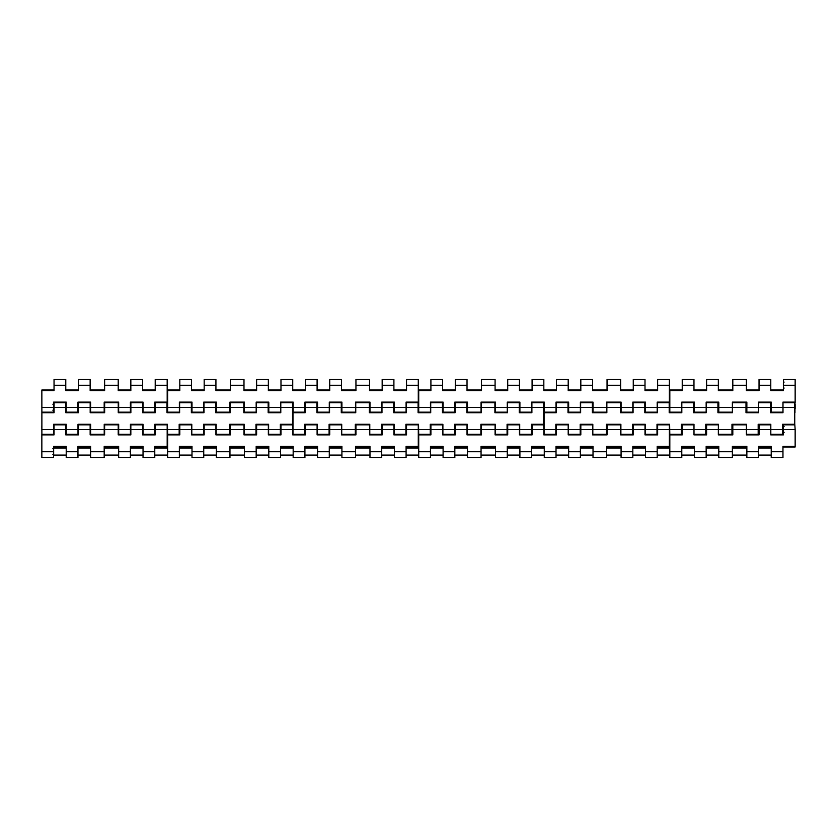 <?xml version="1.0" encoding="UTF-8"?>
<svg xmlns="http://www.w3.org/2000/svg" width="837" height="837" viewBox="0 0 837 837"><rect width="100%" height="100%" fill="white"/><g stroke="black" fill="none" stroke-linecap="round" stroke-linejoin="round"><path stroke-width="1.26" d="M41.881 413.269L41.85 390.011L54.039 390.011M167.18 385.271L155.211 385.271L155.211 379.412L167.18 379.412L167.18 402.116L154.772 402.116L154.772 412.16M155.211 385.271L155.211 390.565L142.583 390.565L142.583 385.271L130.844 385.271L130.844 390.565L118.216 390.565L118.216 385.271L104.625 385.271L104.625 390.565L90.145 390.565L90.145 385.271L78.406 385.271L78.406 390.565L65.778 390.565L65.778 385.271L54.039 385.271L54.039 390.565L41.85 390.565M154.772 407.42L143.033 407.42L143.033 402.116L130.405 402.116L130.405 407.42L118.655 407.42L118.655 402.116L104.186 402.116L104.186 407.42L90.595 407.42L90.595 402.116L77.967 402.116L77.967 407.42L66.217 407.42L66.217 402.116L53.589 402.116L53.589 412.16M167.18 402.116L167.18 402.681L154.772 402.681M130.844 385.271L130.844 379.412L142.583 379.412L142.583 385.271M118.216 385.271L118.216 379.412L104.625 379.412L104.625 385.271M78.406 385.271L78.406 379.412L90.145 379.412L90.145 385.271M54.039 385.271L54.039 379.412L65.778 379.412L65.778 385.271M77.967 407.42L77.967 412.16M66.217 407.42L66.217 412.16M104.186 407.42L104.186 412.16M90.595 407.42L90.595 412.16M130.405 407.42L130.405 412.16M118.655 407.42L118.655 412.16M143.033 407.42L143.033 412.16M130.405 402.681L143.033 402.681M104.186 402.681L118.655 402.681M77.967 402.681L90.595 402.681M53.589 402.681L66.217 402.681M78.406 390.011L65.778 390.011M104.625 390.011L90.145 390.011M130.844 390.011L118.216 390.011M155.211 390.011L142.583 390.011M317.097 385.271L305.359 385.271L305.359 379.412L317.097 379.412L317.097 390.565L329.726 390.565L329.726 379.412L341.475 379.412L341.475 390.565L355.945 390.565L355.945 379.412L369.535 379.412L369.535 390.565L382.164 390.565L382.164 379.412L393.903 379.412L393.903 390.565L406.531 390.565L406.531 379.412L418.28 379.412L418.28 402.681L406.091 402.681M305.359 385.271L305.359 390.565L292.73 390.565L292.73 385.271L280.981 385.271L280.981 390.565L268.353 390.565L268.353 385.271L256.614 385.271L256.614 390.565L243.985 390.565L243.985 385.271L230.395 385.271L230.395 390.565L215.925 390.565L215.925 385.271L204.176 385.271L204.176 390.565L191.547 390.565L191.547 385.271L179.809 385.271L179.809 390.565L167.62 390.565L167.62 412.16M418.28 402.116L406.091 402.116L406.091 407.42L394.353 407.42L394.353 402.116L381.724 402.116L381.724 407.42L369.975 407.42L369.975 402.116L355.505 402.116L355.505 407.42L341.914 407.42L341.914 402.116L329.286 402.116L329.286 407.42L317.547 407.42L317.547 402.116L304.919 402.116L304.919 407.42L293.17 407.42L293.17 402.116L280.541 402.116L280.541 407.42L268.803 407.42L268.803 402.116L256.174 402.116L256.174 407.42L244.425 407.42L244.425 402.116L229.955 402.116L229.955 407.42L216.364 407.42L216.364 402.116L203.736 402.116L203.736 407.42L191.997 407.42L191.997 402.116L179.369 402.116L179.369 412.16M280.981 385.271L280.981 379.412L292.73 379.412L292.73 385.271M304.919 407.42L304.919 412.16M293.17 407.42L293.17 412.16M329.286 407.42L329.286 412.16M317.547 407.42L317.547 412.16M355.505 407.42L355.505 412.16M341.914 407.42L341.914 412.16M381.724 407.42L381.724 412.16M369.975 407.42L369.975 412.16M406.091 407.42L406.091 412.16M394.353 407.42L394.353 412.16M167.62 390.565L167.62 390.011L179.809 390.011M256.614 385.271L256.614 379.412L268.353 379.412L268.353 385.271M243.985 385.271L243.985 379.412L230.395 379.412L230.395 385.271M204.176 385.271L204.176 379.412L215.925 379.412L215.925 385.271M179.809 385.271L179.809 379.412L191.547 379.412L191.547 385.271M203.736 407.42L203.736 412.16M191.997 407.42L191.997 412.16M229.955 407.42L229.955 412.16M216.364 407.42L216.364 412.16M256.174 407.42L256.174 412.16M244.425 407.42L244.425 412.16M280.541 407.42L280.541 412.16M268.803 407.42L268.803 412.16M293.17 402.681L280.541 402.681M256.174 402.681L268.803 402.681M229.955 402.681L244.425 402.681M203.736 402.681L216.364 402.681M179.369 402.681L191.997 402.681M204.176 390.011L191.547 390.011M230.395 390.011L215.925 390.011M256.614 390.011L243.985 390.011M280.981 390.011L268.353 390.011M381.724 402.681L394.353 402.681M355.505 402.681L369.975 402.681M329.286 402.681L341.914 402.681M304.919 402.681L317.547 402.681M292.73 390.011L305.359 390.011M329.726 390.011L317.097 390.011M355.945 390.011L341.475 390.011M382.164 390.011L369.535 390.011M406.531 390.011L393.903 390.011M682.228 390.011L669.82 390.011L669.82 412.16M693.967 385.271L682.228 385.271L682.228 379.412L693.967 379.412L693.967 390.565L706.595 390.565L706.595 379.412L718.345 379.412L718.345 390.565L732.814 390.565L732.814 379.412L746.405 379.412L746.405 390.565L759.033 390.565L759.033 379.412L770.783 379.412L770.783 390.565L783.411 390.565L783.411 379.412L795.15 379.412L795.15 402.116L782.961 402.116L782.961 407.42L771.222 407.42L771.222 402.116L758.594 402.116L758.594 407.42L746.855 407.42L746.855 402.116L732.375 402.116L732.375 407.42L718.784 407.42L718.784 402.116L706.156 402.116L706.156 407.42L694.417 407.42L694.417 402.116L681.789 402.116L681.789 412.16M682.228 385.271L682.228 390.565L669.82 390.565M693.559 402.681L693.559 412.725L706.187 412.725L706.187 407.42L706.156 412.16L693.559 412.16M694.417 407.42L694.417 412.16M732.375 407.42L732.375 412.16M718.784 407.42L718.784 412.16M758.594 407.42L758.594 412.16M746.855 407.42L746.855 412.16M782.961 407.42L782.961 412.16M771.222 407.42L771.222 412.16M782.961 402.681L795.15 402.681L795.15 402.116M758.594 402.681L771.222 402.681M732.375 402.681L746.855 402.681M794.742 402.681L794.742 407.42L782.993 407.42L782.993 412.725L770.364 412.725L770.364 407.42L758.625 407.42L758.625 412.725L745.997 412.725L745.997 407.42L732.406 407.42L732.406 412.725L717.926 412.725L717.926 407.42L706.187 407.42L706.187 402.681L718.784 402.681M681.789 402.681L694.417 402.681M706.595 390.011L693.967 390.011M732.814 390.011L718.345 390.011M759.033 390.011L746.405 390.011M783.411 390.011L770.783 390.011M167.62 435.428L167.431 424.275L154.803 424.275L154.803 434.319M268.164 402.681L268.164 412.725L280.793 412.725L280.793 402.681M243.797 402.681L243.797 412.725L256.425 412.725L256.425 402.681M215.726 402.681L215.726 412.725L230.206 412.725L230.206 402.681M191.359 402.681L191.359 412.725L203.987 412.725L203.987 402.681M179.62 402.681L179.62 412.725L166.992 412.725L166.992 407.42L155.243 407.42L155.243 412.725L142.614 412.725L142.614 407.42L130.875 407.42L130.875 412.725L118.247 412.725L118.247 407.42L104.656 407.42L104.656 412.725L90.176 412.725L90.176 407.42L78.437 407.42L78.437 412.725L65.809 412.725L65.809 407.42L54.07 407.42L54.07 412.725L41.881 412.725L41.881 434.319M154.803 429.58L143.064 429.58L143.064 424.275L130.426 424.275L130.426 429.58L118.687 429.58L118.687 424.275L104.217 424.275L104.217 429.58L90.626 429.58L90.626 424.275L77.998 424.275L77.998 429.58L66.249 429.58L66.249 424.275L53.62 424.275L53.62 434.319M292.542 402.681L292.542 424.275L280.353 424.275L280.353 429.58L268.614 429.58L268.614 424.275L255.976 424.275L255.976 429.58L244.237 429.58L244.237 424.275L229.767 424.275L229.767 429.58L216.176 429.58L216.176 424.275L203.548 424.275L203.548 429.58L191.799 429.58L191.799 424.275L179.17 424.275L179.17 434.319M166.992 402.681L166.992 407.42M155.243 402.681L155.243 407.42M203.548 429.58L203.548 434.319M191.799 429.58L191.799 434.319M229.767 429.58L229.767 434.319M216.176 429.58L216.176 434.319M255.976 429.58L255.976 434.319M244.237 429.58L244.237 434.319M280.353 429.58L280.353 434.319M268.614 429.58L268.614 434.319M41.881 412.725L41.881 412.16L54.07 412.16M142.614 402.681L142.614 407.42M130.875 402.681L130.875 407.42M104.656 402.681L104.656 407.42M118.247 402.681L118.247 407.42M90.176 402.681L90.176 407.42M78.437 402.681L78.437 407.42M65.809 402.681L65.809 407.42M54.07 402.681L54.07 407.42M77.998 429.58L77.998 434.319M66.249 429.58L66.249 434.319M104.217 429.58L104.217 434.319M90.626 429.58L90.626 434.319M130.426 429.58L130.426 434.319M118.687 429.58L118.687 434.319M143.064 429.58L143.064 434.319M280.353 424.84L292.542 424.84L292.542 424.275M167.431 424.84L154.803 424.84M130.426 424.84L143.064 424.84M104.217 424.84L118.687 424.84M77.998 424.84L90.626 424.84M53.62 424.84L66.249 424.84M78.437 412.16L65.809 412.16M104.656 412.16L90.176 412.16M130.875 412.16L118.247 412.16M155.243 412.16L142.614 412.16M255.976 424.84L268.614 424.84M229.767 424.84L244.237 424.84M203.548 424.84L216.176 424.84M179.17 424.84L191.799 424.84M166.992 412.16L179.62 412.16M203.987 412.16L191.359 412.16M230.206 412.16L215.726 412.16M256.425 412.16L243.797 412.16M280.793 412.16L268.164 412.16M54.07 403.727L54.07 410.758M166.992 410.758L167.62 410.758M191.359 410.758L191.997 410.758M215.726 410.758L216.364 410.758M243.797 410.758L244.425 410.758M268.164 410.758L268.803 410.758M292.542 410.758L293.17 410.758M316.909 410.758L317.547 410.758M341.276 410.758L341.914 410.758M369.347 410.758L369.975 410.758M393.714 410.758L394.353 410.758M418.092 410.758L418.72 410.758M442.459 410.758L443.097 410.758M466.826 410.758L467.464 410.758M494.897 410.758L495.525 410.758M519.264 410.758L519.903 410.758M543.642 410.758L544.27 410.758M568.009 410.758L568.647 410.758M592.376 410.758L593.014 410.758M620.447 410.758L621.075 410.758M644.814 410.758L645.453 410.758M669.192 410.758L669.82 410.758M693.559 410.758L694.417 410.758M717.926 410.758L718.784 410.758M745.997 410.758L746.855 410.758M770.364 410.758L771.222 410.758M166.992 403.727L167.62 403.727M191.359 403.727L191.997 403.727M215.726 403.727L216.364 403.727M243.797 403.727L244.425 403.727M268.164 403.727L268.803 403.727M292.542 403.727L293.17 403.727M316.909 403.727L317.547 403.727M341.276 403.727L341.914 403.727M369.347 403.727L369.975 403.727M393.714 403.727L394.353 403.727M418.092 403.727L418.72 403.727M442.459 403.727L443.097 403.727M466.826 403.727L467.464 403.727M494.897 403.727L495.525 403.727M519.264 403.727L519.903 403.727M543.642 403.727L544.27 403.727M568.009 403.727L568.647 403.727M592.376 403.727L593.014 403.727M620.447 403.727L621.075 403.727M644.814 403.727L645.453 403.727M669.192 403.727L669.82 403.727M693.559 403.727L694.417 403.727M717.926 403.727L718.784 403.727M745.997 403.727L746.855 403.727M770.364 403.727L771.222 403.727M53.62 406.112L53.62 408.372M795.15 408.927L795.15 403.884L795.15 408.927M795.15 405.568L795.15 403.884L795.15 405.568M167.18 424.84L167.18 446.435L154.772 446.435L154.772 457.588L143.033 457.588L143.033 446.435L130.405 446.435L130.405 457.588L118.655 457.588L118.655 446.435L104.186 446.435L104.186 457.588L90.595 457.588L90.595 446.435L77.967 446.435L77.967 457.588L66.217 457.588L66.217 446.435L53.589 446.435L53.589 457.588L41.85 457.588L41.85 434.319L54.039 434.319M155.211 424.84L155.211 434.884L142.583 434.884L142.583 429.58L130.844 429.58L130.844 434.884L118.216 434.884L118.216 429.58L104.625 429.58L104.625 434.884L90.145 434.884L90.145 429.58L78.406 429.58L78.406 434.884L65.778 434.884L65.778 429.58L54.039 429.58L54.039 434.884L41.85 434.884M167.18 446.435L167.18 446.989L154.772 446.989M142.583 424.84L142.583 429.58M130.844 424.84L130.844 429.58M104.625 424.84L104.625 429.58M118.216 424.84L118.216 429.58M90.145 424.84L90.145 429.58M78.406 424.84L78.406 429.58M65.778 424.84L65.778 429.58M54.039 424.84L54.039 429.58M130.405 446.989L143.033 446.989M104.186 446.989L118.655 446.989M77.967 446.989L90.595 446.989M53.589 446.989L66.217 446.989M78.406 434.319L65.778 434.319M104.625 434.319L90.145 434.319M130.844 434.319L118.216 434.319M155.211 434.319L142.583 434.319M41.85 431.076L41.881 424.097M41.85 428.262L41.85 426.179M54.039 425.887L54.039 432.917M179.17 432.917L179.809 432.917M203.548 432.917L204.176 432.917M229.767 432.917L230.395 432.917M255.976 432.917L256.614 432.917M280.353 432.917L280.981 432.917M304.72 432.917L305.359 432.917M329.098 432.917L329.726 432.917M355.317 432.917L355.945 432.917M381.526 432.917L382.164 432.917M405.903 432.917L406.531 432.917M430.27 432.917L430.909 432.917M454.648 432.917L455.276 432.917M480.867 432.917L481.495 432.917M507.076 432.917L507.714 432.917M531.453 432.917L532.081 432.917M555.82 432.917L556.459 432.917M580.198 432.917L580.826 432.917M606.417 432.917L607.045 432.917M632.626 432.917L633.264 432.917M657.003 432.917L657.631 432.917M681.37 432.917L682.228 432.917M705.748 432.917L706.595 432.917M731.967 432.917L732.814 432.917M758.176 432.917L759.033 432.917M782.553 432.917L783.338 432.917L783.338 425.887L782.553 425.887M179.17 425.887L179.809 425.887M203.548 425.887L204.176 425.887M229.767 425.887L230.395 425.887M255.976 425.887L256.614 425.887M280.353 425.887L280.981 425.887M304.72 425.887L305.359 425.887M329.098 425.887L329.726 425.887M355.317 425.887L355.945 425.887M381.526 425.887L382.164 425.887M405.903 425.887L406.531 425.887M430.27 425.887L430.909 425.887M454.648 425.887L455.276 425.887M480.867 425.887L481.495 425.887M507.076 425.887L507.714 425.887M531.453 425.887L532.081 425.887M555.82 425.887L556.459 425.887M580.198 425.887L580.826 425.887M606.417 425.887L607.045 425.887M632.626 425.887L633.264 425.887M657.003 425.887L657.631 425.887M681.37 425.887L682.228 425.887M705.748 425.887L706.595 425.887M731.967 425.887L732.814 425.887M758.176 425.887L759.033 425.887M418.72 435.428L418.531 424.275L405.903 424.275L405.903 434.319M519.264 402.681L519.264 412.725L531.893 412.725L531.893 402.681M494.897 402.681L494.897 412.725L507.525 412.725L507.525 402.681M466.826 402.681L466.826 412.725L481.306 412.725L481.306 402.681M442.459 402.681L442.459 412.725L455.087 412.725L455.087 402.681M430.72 402.681L430.72 412.725L418.092 412.725L418.092 407.42L406.343 407.42L406.343 412.725L393.714 412.725L393.714 407.42L381.975 407.42L381.975 412.725L369.347 412.725L369.347 407.42L355.756 407.42L355.756 412.725L341.276 412.725L341.276 407.42L329.537 407.42L329.537 412.725L316.909 412.725L316.909 407.42L305.17 407.42L305.17 412.725L292.981 412.725L292.981 434.319M405.903 429.58L394.164 429.58L394.164 424.275L381.526 424.275L381.526 429.58L369.787 429.58L369.787 424.275L355.317 424.275L355.317 429.58L341.726 429.58L341.726 424.275L329.098 424.275L329.098 429.58L317.349 429.58L317.349 424.275L304.72 424.275L304.72 434.319M543.642 402.681L543.642 424.275L531.453 424.275L531.453 429.58L519.714 429.58L519.714 424.275L507.076 424.275L507.076 429.58L495.337 429.58L495.337 424.275L480.867 424.275L480.867 429.58L467.276 429.58L467.276 424.275L454.648 424.275L454.648 429.58L442.899 429.58L442.899 424.275L430.27 424.275L430.27 434.319M418.092 402.681L418.092 407.42M406.343 402.681L406.343 407.42M454.648 429.58L454.648 434.319M442.899 429.58L442.899 434.319M480.867 429.58L480.867 434.319M467.276 429.58L467.276 434.319M507.076 429.58L507.076 434.319M495.337 429.58L495.337 434.319M531.453 429.58L531.453 434.319M519.714 429.58L519.714 434.319M292.981 412.725L292.981 412.16L305.17 412.16M393.714 402.681L393.714 407.42M381.975 402.681L381.975 407.42M355.756 402.681L355.756 407.42M369.347 402.681L369.347 407.42M341.276 402.681L341.276 407.42M329.537 402.681L329.537 407.42M316.909 402.681L316.909 407.42M305.17 402.681L305.17 407.42M329.098 429.58L329.098 434.319M317.349 429.58L317.349 434.319M355.317 429.58L355.317 434.319M341.726 429.58L341.726 434.319M381.526 429.58L381.526 434.319M369.787 429.58L369.787 434.319M394.164 429.58L394.164 434.319M531.453 424.84L543.642 424.84L543.642 424.275M418.531 424.84L405.903 424.84M381.526 424.84L394.164 424.84M355.317 424.84L369.787 424.84M329.098 424.84L341.726 424.84M304.72 424.84L317.349 424.84M329.537 412.16L316.909 412.16M355.756 412.16L341.276 412.16M381.975 412.16L369.347 412.16M406.343 412.16L393.714 412.16M507.076 424.84L519.714 424.84M480.867 424.84L495.337 424.84M454.648 424.84L467.276 424.84M430.27 424.84L442.899 424.84M418.092 412.16L430.72 412.16M455.087 412.16L442.459 412.16M481.306 412.16L466.826 412.16M507.525 412.16L494.897 412.16M531.893 412.16L519.264 412.16M53.62 450.421L53.62 452.691M66.217 448.046L53.662 448.046L53.662 455.077L66.217 455.077M77.967 455.077L90.595 455.077M104.186 455.077L118.655 455.077M130.405 455.077L143.033 455.077M154.772 455.077L167.62 455.077M179.369 455.077L191.997 455.077M203.736 455.077L216.364 455.077M229.955 455.077L244.425 455.077M256.174 455.077L268.803 455.077M280.541 455.077L293.17 455.077M304.919 455.077L317.547 455.077M329.286 455.077L341.914 455.077M355.505 455.077L369.975 455.077M381.724 455.077L394.353 455.077M406.091 455.077L418.72 455.077M430.469 455.077L443.097 455.077M454.836 455.077L467.464 455.077M481.055 455.077L495.525 455.077M507.274 455.077L519.903 455.077M531.641 455.077L544.27 455.077M556.019 455.077L568.647 455.077M580.386 455.077L593.014 455.077M606.605 455.077L621.075 455.077M632.824 455.077L645.453 455.077M657.191 455.077L669.82 455.077M681.789 455.077L694.417 455.077M706.156 455.077L718.784 455.077M732.375 455.077L746.855 455.077M758.594 455.077L771.222 455.077M782.961 455.077L782.961 448.046M77.967 448.046L90.595 448.046M104.186 448.046L118.655 448.046M130.405 448.046L143.033 448.046M154.772 448.046L167.62 448.046M179.369 448.046L191.997 448.046M203.736 448.046L216.364 448.046M229.955 448.046L244.425 448.046M256.174 448.046L268.803 448.046M280.541 448.046L293.17 448.046M304.919 448.046L317.547 448.046M329.286 448.046L341.914 448.046M355.505 448.046L369.975 448.046M381.724 448.046L394.353 448.046M406.091 448.046L418.72 448.046M430.469 448.046L443.097 448.046M454.836 448.046L467.464 448.046M481.055 448.046L495.525 448.046M507.274 448.046L519.903 448.046M531.641 448.046L544.27 448.046M556.019 448.046L568.647 448.046M580.386 448.046L593.014 448.046M606.605 448.046L621.075 448.046M632.824 448.046L645.453 448.046M657.191 448.046L669.82 448.046M681.789 448.046L694.417 448.046M706.156 448.046L718.784 448.046M732.375 448.046L746.855 448.046M758.594 448.046L771.222 448.046M783.38 430.532L783.38 427.142L783.38 430.532M669.82 435.428L669.631 424.275L657.003 424.275L657.003 434.319M681.82 402.681L681.82 412.725L669.192 412.725L669.192 407.42L657.443 407.42L657.443 412.725L644.814 412.725L644.814 407.42L633.075 407.42L633.075 412.725L620.447 412.725L620.447 407.42L606.856 407.42L606.856 412.725L592.376 412.725L592.376 407.42L580.637 407.42L580.637 412.725L568.009 412.725L568.009 407.42L556.27 407.42L556.27 412.725L544.081 412.725L544.081 434.319M657.003 429.58L645.264 429.58L645.264 424.275L632.626 424.275L632.626 429.58L620.887 429.58L620.887 424.275L606.417 424.275L606.417 429.58L592.826 429.58L592.826 424.275L580.198 424.275L580.198 429.58L568.449 429.58L568.449 424.275L555.82 424.275L555.82 434.319M705.748 434.319L705.748 424.275L718.376 424.275L718.376 429.58L706.595 429.58L706.595 434.884L693.967 434.884L693.999 424.275L681.37 424.275L681.37 434.319M794.742 407.42L794.742 424.275L782.553 424.275L782.553 429.58L770.814 429.58L770.814 424.275L758.176 424.275L758.176 429.58L746.437 429.58L746.437 424.275L731.967 424.275L731.967 434.319M782.993 407.42L782.993 402.681M770.364 407.42L770.364 402.681M758.625 407.42L758.625 402.681M732.406 407.42L732.406 402.681M745.997 407.42L745.997 402.681M717.926 407.42L717.926 402.681M669.192 402.681L669.192 407.42M657.443 402.681L657.443 407.42M705.748 429.58L693.999 429.58L693.999 434.319L706.595 434.319M794.742 423.731L795.15 429.58L783.411 429.58L783.411 434.884L770.783 434.884L770.783 429.58L759.033 429.58L759.033 434.884L746.405 434.884L746.405 429.58L732.814 429.58L732.814 434.884L718.345 434.884L718.345 429.58L718.376 434.319L732.814 434.319M758.176 429.58L758.176 434.319M746.437 429.58L746.437 434.319M782.553 429.58L782.553 434.319M770.814 429.58L770.814 434.319M544.081 412.725L544.081 412.16L556.27 412.16M644.814 402.681L644.814 407.42M633.075 402.681L633.075 407.42M606.856 402.681L606.856 407.42M620.447 402.681L620.447 407.42M592.376 402.681L592.376 407.42M580.637 402.681L580.637 407.42M568.009 402.681L568.009 407.42M556.27 402.681L556.27 407.42M580.198 429.58L580.198 434.319M568.449 429.58L568.449 434.319M606.417 429.58L606.417 434.319M592.826 429.58L592.826 434.319M632.626 429.58L632.626 434.319M620.887 429.58L620.887 434.319M645.264 429.58L645.264 434.319M782.553 424.84L794.742 424.84L794.742 424.275M669.631 424.84L657.003 424.84M632.626 424.84L645.264 424.84M606.417 424.84L620.887 424.84M580.198 424.84L592.826 424.84M555.82 424.84L568.449 424.84M580.637 412.16L568.009 412.16M606.856 412.16L592.376 412.16M633.075 412.16L620.447 412.16M657.443 412.16L644.814 412.16M758.176 424.84L770.814 424.84M731.967 424.84L746.437 424.84M705.748 424.84L718.376 424.84L718.345 429.58L731.967 429.58M681.37 424.84L693.999 424.84L693.967 429.58L682.228 429.58L682.228 434.884L669.82 434.884L669.82 457.588L681.789 457.588L681.789 451.729L669.82 451.729M669.192 412.16L681.82 412.16M732.406 412.16L717.926 412.16M758.625 412.16L745.997 412.16M782.993 412.16L770.364 412.16M783.38 386.223L783.38 382.823L783.38 386.223M418.28 424.84L418.28 446.435L406.091 446.435L406.091 451.729L394.353 451.729L394.353 446.435L381.724 446.435L381.724 451.729L369.975 451.729L369.975 446.435L355.505 446.435L355.505 451.729L341.914 451.729L341.914 446.435L329.286 446.435L329.286 451.729L317.547 451.729L317.547 446.435L304.919 446.435L304.919 451.729L293.17 451.729L293.17 446.435L280.541 446.435L280.541 457.588L268.803 457.588L268.803 446.435L256.174 446.435L256.174 457.588L244.425 457.588L244.425 446.435L229.955 446.435L229.955 457.588L216.364 457.588L216.364 446.435L203.736 446.435L203.736 457.588L191.997 457.588L191.997 446.435L179.369 446.435L179.369 457.588L167.62 457.588L167.62 434.319L179.809 434.319M406.091 451.729L406.091 457.588L394.353 457.588L394.353 451.729M381.724 451.729L381.724 457.588L369.975 457.588L369.975 451.729M355.505 451.729L355.505 457.588L341.914 457.588L341.914 451.729M329.286 451.729L329.286 457.588L317.547 457.588L317.547 451.729M304.919 451.729L304.919 457.588L293.17 457.588L293.17 451.729M393.903 424.84L393.903 434.884L406.531 434.884L406.531 424.84M369.535 424.84L369.535 434.884L382.164 434.884L382.164 424.84M341.475 424.84L341.475 434.884L355.945 434.884L355.945 424.84M317.097 424.84L317.097 434.884L329.726 434.884L329.726 424.84M305.359 424.84L305.359 434.884L292.73 434.884L292.73 429.58L280.981 429.58L280.981 434.884L268.353 434.884L268.353 429.58L256.614 429.58L256.614 434.884L243.985 434.884L243.985 429.58L230.395 429.58L230.395 434.884L215.925 434.884L215.925 429.58L204.176 429.58L204.176 434.884L191.547 434.884L191.547 429.58L179.809 429.58L179.809 434.884L167.62 434.884M292.542 423.731L292.73 429.58M280.981 424.84L280.981 429.58M268.353 424.84L268.353 429.58M256.614 424.84L256.614 429.58M230.395 424.84L230.395 429.58M243.985 424.84L243.985 429.58M215.925 424.84L215.925 429.58M204.176 424.84L204.176 429.58M191.547 424.84L191.547 429.58M179.809 424.84L179.809 429.58M406.091 446.989L418.28 446.989L418.28 446.435M293.17 446.989L280.541 446.989M256.174 446.989L268.803 446.989M229.955 446.989L244.425 446.989M203.736 446.989L216.364 446.989M179.369 446.989L191.997 446.989M204.176 434.319L191.547 434.319M230.395 434.319L215.925 434.319M256.614 434.319L243.985 434.319M280.981 434.319L268.353 434.319M381.724 446.989L394.353 446.989M355.505 446.989L369.975 446.989M329.286 446.989L341.914 446.989M304.919 446.989L317.547 446.989M292.73 434.319L305.359 434.319M329.726 434.319L317.097 434.319M355.945 434.319L341.475 434.319M382.164 434.319L369.535 434.319M406.531 434.319L393.903 434.319M795.15 429.58L795.15 446.435L782.961 446.435L782.961 457.588L771.222 457.588L771.222 446.435L758.594 446.435L758.594 457.588L746.855 457.588L746.855 446.435L732.375 446.435L732.375 457.588L718.784 457.588L718.784 446.435L706.156 446.435L706.156 457.588L694.417 457.588L694.417 446.435L681.789 446.435L681.789 451.729M783.411 429.58L783.411 424.84M770.783 429.58L770.783 424.84M759.033 429.58L759.033 424.84M732.814 429.58L732.814 424.84M746.405 429.58L746.405 424.84M706.595 429.58L706.595 424.84M782.961 446.989L795.15 446.989L795.15 446.435M682.228 424.84L682.228 429.58M682.228 434.319L669.82 434.319L669.82 434.884M758.594 446.989L771.222 446.989M732.375 446.989L746.855 446.989M706.156 446.989L718.784 446.989M681.789 446.989L694.417 446.989M759.033 434.319L746.405 434.319M783.411 434.319L770.783 434.319M568.197 385.271L556.459 385.271L556.459 379.412L568.197 379.412L568.197 390.565L580.826 390.565L580.826 379.412L592.575 379.412L592.575 390.565L607.045 390.565L607.045 379.412L620.635 379.412L620.635 390.565L633.264 390.565L633.264 379.412L645.003 379.412L645.003 390.565L657.631 390.565L657.631 379.412L669.38 379.412L669.38 402.681L657.191 402.681M556.459 385.271L556.459 390.565L543.83 390.565L543.83 385.271L532.081 385.271L532.081 390.565L519.453 390.565L519.453 385.271L507.714 385.271L507.714 390.565L495.085 390.565L495.085 385.271L481.495 385.271L481.495 390.565L467.025 390.565L467.025 385.271L455.276 385.271L455.276 390.565L442.647 390.565L442.647 385.271L430.909 385.271L430.909 390.565L418.72 390.565L418.72 412.16M669.38 402.116L657.191 402.116L657.191 407.42L645.453 407.42L645.453 402.116L632.824 402.116L632.824 407.42L621.075 407.42L621.075 402.116L606.605 402.116L606.605 407.42L593.014 407.42L593.014 402.116L580.386 402.116L580.386 407.42L568.647 407.42L568.647 402.116L556.019 402.116L556.019 407.42L544.27 407.42L544.27 402.116L531.641 402.116L531.641 407.42L519.903 407.42L519.903 402.116L507.274 402.116L507.274 407.42L495.525 407.42L495.525 402.116L481.055 402.116L481.055 407.42L467.464 407.42L467.464 402.116L454.836 402.116L454.836 407.42L443.097 407.42L443.097 402.116L430.469 402.116L430.469 412.16M532.081 385.271L532.081 379.412L543.83 379.412L543.83 385.271M556.019 407.42L556.019 412.16M544.27 407.42L544.27 412.16M580.386 407.42L580.386 412.16M568.647 407.42L568.647 412.16M606.605 407.42L606.605 412.16M593.014 407.42L593.014 412.16M632.824 407.42L632.824 412.16M621.075 407.42L621.075 412.16M657.191 407.42L657.191 412.16M645.453 407.42L645.453 412.16M418.72 390.565L418.72 390.011L430.909 390.011M507.714 385.271L507.714 379.412L519.453 379.412L519.453 385.271M495.085 385.271L495.085 379.412L481.495 379.412L481.495 385.271M455.276 385.271L455.276 379.412L467.025 379.412L467.025 385.271M430.909 385.271L430.909 379.412L442.647 379.412L442.647 385.271M454.836 407.42L454.836 412.16M443.097 407.42L443.097 412.16M481.055 407.42L481.055 412.16M467.464 407.42L467.464 412.16M507.274 407.42L507.274 412.16M495.525 407.42L495.525 412.16M531.641 407.42L531.641 412.16M519.903 407.42L519.903 412.16M544.27 402.681L531.641 402.681M507.274 402.681L519.903 402.681M481.055 402.681L495.525 402.681M454.836 402.681L467.464 402.681M430.469 402.681L443.097 402.681M455.276 390.011L442.647 390.011M481.495 390.011L467.025 390.011M507.714 390.011L495.085 390.011M532.081 390.011L519.453 390.011M632.824 402.681L645.453 402.681M606.605 402.681L621.075 402.681M580.386 402.681L593.014 402.681M556.019 402.681L568.647 402.681M543.83 390.011L556.459 390.011M580.826 390.011L568.197 390.011M607.045 390.011L592.575 390.011M633.264 390.011L620.635 390.011M657.631 390.011L645.003 390.011M669.38 424.84L669.38 446.435L657.191 446.435L657.191 451.729L645.453 451.729L645.453 446.435L632.824 446.435L632.824 451.729L621.075 451.729L621.075 446.435L606.605 446.435L606.605 451.729L593.014 451.729L593.014 446.435L580.386 446.435L580.386 451.729L568.647 451.729L568.647 446.435L556.019 446.435L556.019 451.729L544.27 451.729L544.27 446.435L531.641 446.435L531.641 457.588L519.903 457.588L519.903 446.435L507.274 446.435L507.274 457.588L495.525 457.588L495.525 446.435L481.055 446.435L481.055 457.588L467.464 457.588L467.464 446.435L454.836 446.435L454.836 457.588L443.097 457.588L443.097 446.435L430.469 446.435L430.469 457.588L418.72 457.588L418.72 434.319L430.909 434.319M657.191 451.729L657.191 457.588L645.453 457.588L645.453 451.729M632.824 451.729L632.824 457.588L621.075 457.588L621.075 451.729M606.605 451.729L606.605 457.588L593.014 457.588L593.014 451.729M580.386 451.729L580.386 457.588L568.647 457.588L568.647 451.729M556.019 451.729L556.019 457.588L544.27 457.588L544.27 451.729M645.003 424.84L645.003 434.884L657.631 434.884L657.631 424.84M620.635 424.84L620.635 434.884L633.264 434.884L633.264 424.84M592.575 424.84L592.575 434.884L607.045 434.884L607.045 424.84M568.197 424.84L568.197 434.884L580.826 434.884L580.826 424.84M556.459 424.84L556.459 434.884L543.83 434.884L543.83 429.58L532.081 429.58L532.081 434.884L519.453 434.884L519.453 429.58L507.714 429.58L507.714 434.884L495.085 434.884L495.085 429.58L481.495 429.58L481.495 434.884L467.025 434.884L467.025 429.58L455.276 429.58L455.276 434.884L442.647 434.884L442.647 429.58L430.909 429.58L430.909 434.884L418.72 434.884M543.642 423.731L543.83 429.58M532.081 424.84L532.081 429.58M519.453 424.84L519.453 429.58M507.714 424.84L507.714 429.58M481.495 424.84L481.495 429.58M495.085 424.84L495.085 429.58M467.025 424.84L467.025 429.58M455.276 424.84L455.276 429.58M442.647 424.84L442.647 429.58M430.909 424.84L430.909 429.58M657.191 446.989L669.38 446.989L669.38 446.435M544.27 446.989L531.641 446.989M507.274 446.989L519.903 446.989M481.055 446.989L495.525 446.989M454.836 446.989L467.464 446.989M430.469 446.989L443.097 446.989M455.276 434.319L442.647 434.319M481.495 434.319L467.025 434.319M507.714 434.319L495.085 434.319M532.081 434.319L519.453 434.319M632.824 446.989L645.453 446.989M606.605 446.989L621.075 446.989M580.386 446.989L593.014 446.989M556.019 446.989L568.647 446.989M543.83 434.319L556.459 434.319M580.826 434.319L568.197 434.319M607.045 434.319L592.575 434.319M633.264 434.319L620.635 434.319M657.631 434.319L645.003 434.319M53.589 407.42L41.85 407.42M393.903 385.271L382.164 385.271M369.535 385.271L355.945 385.271M341.475 385.271L329.726 385.271M179.369 407.42L167.62 407.42M418.28 385.271L406.531 385.271M681.789 407.42L669.82 407.42M795.15 385.271L783.411 385.271M770.783 385.271L759.033 385.271M746.405 385.271L732.814 385.271M718.345 385.271L706.595 385.271M268.164 407.42L256.425 407.42M243.797 407.42L230.206 407.42M215.726 407.42L203.987 407.42M191.359 407.42L179.62 407.42M53.62 429.58L41.881 429.58M179.17 429.58L167.431 429.58M292.542 407.42L280.793 407.42M794.962 410.737L794.962 403.696L794.962 410.737M794.962 412.589L794.962 410.831L794.962 412.589M167.18 429.58L155.211 429.58M53.589 451.729L41.85 451.729M77.967 451.729L66.217 451.729M104.186 451.729L90.595 451.729M130.405 451.729L118.655 451.729M154.772 451.729L143.033 451.729M519.264 407.42L507.525 407.42M494.897 407.42L481.306 407.42M466.826 407.42L455.087 407.42M442.459 407.42L430.72 407.42M304.72 429.58L292.981 429.58M430.27 429.58L418.531 429.58M543.642 407.42L531.893 407.42M693.559 407.42L681.82 407.42M555.82 429.58L544.081 429.58M681.37 429.58L669.631 429.58M393.903 429.58L382.164 429.58M369.535 429.58L355.945 429.58M341.475 429.58L329.726 429.58M317.097 429.58L305.359 429.58M179.369 451.729L167.62 451.729M203.736 451.729L191.997 451.729M229.955 451.729L216.364 451.729M256.174 451.729L244.425 451.729M280.541 451.729L268.803 451.729M418.28 429.58L406.531 429.58M706.156 451.729L694.417 451.729M732.375 451.729L718.784 451.729M758.594 451.729L746.855 451.729M782.961 451.729L771.222 451.729M645.003 385.271L633.264 385.271M620.635 385.271L607.045 385.271M592.575 385.271L580.826 385.271M430.469 407.42L418.72 407.42M669.38 385.271L657.631 385.271M645.003 429.58L633.264 429.58M620.635 429.58L607.045 429.58M592.575 429.58L580.826 429.58M568.197 429.58L556.459 429.58M430.469 451.729L418.72 451.729M454.836 451.729L443.097 451.729M481.055 451.729L467.464 451.729M507.274 451.729L495.525 451.729M531.641 451.729L519.903 451.729M669.38 429.58L657.631 429.58M52.888 404.24L53.62 404.982M52.888 410.245L53.62 409.513M52.888 448.559L53.62 449.291M52.888 454.554L53.62 453.821M784.112 432.405L783.38 431.662M784.112 426.399L783.38 427.142M784.112 388.086L783.38 387.353M784.112 382.09L783.38 382.823"/></g></svg>
